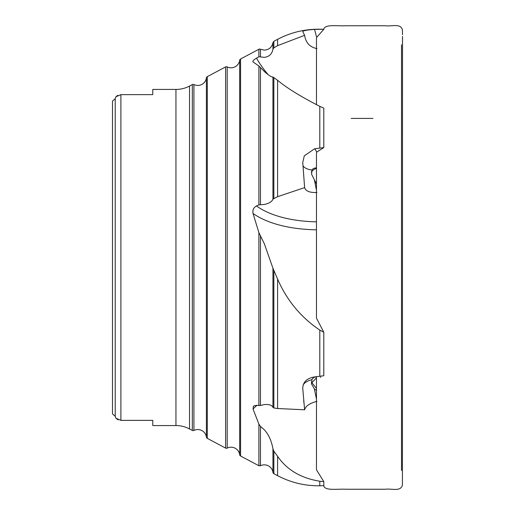 <?xml version="1.0" encoding="UTF-8"?>
<svg xmlns="http://www.w3.org/2000/svg" width="515" height="515" viewBox="0 0 515 515"><rect width="100%" height="100%" fill="white"/><g stroke="black" fill="none" stroke-linecap="round" stroke-linejoin="round"><path stroke-width="0.77" d="M402.421 29.902L402.421 29.934C400.747 22.982 391.394 26.677 385.317 25.75L346.093 25.763C337.119 26.22 324.714 23.973 323.793 29.284L314.581 29.368C306.889 29.986 302.949 30.713 302.756 31.557L304.616 35.329L277.598 45.642L273.851 47.85L272.944 49.228C271.984 54.036 269.113 56.753 264.33 57.377L258.884 56.714L256.483 58.144A110.113 108.626 90 0 0 268.154 74.636M316.474 104.783L316.474 38.837L316.674 37.363L323.793 29.329M272.944 199.131L272.944 77.018L277.598 80.282C286.816 87.994 300.882 96.678 319.796 106.347L323.793 108.105L323.793 147.586L314.581 148.796L304.301 155.813L302.756 162.47L304.616 187.627L277.598 196.672L272.944 199.131C271.984 201.674 269.113 203.444 264.33 204.449L258.884 204.899L256.483 205.955A110.113 54.313 169.1 0 0 316.474 221.843M316.944 401.372C309.785 403.181 305.672 405.987 304.616 409.798L277.598 408.524L273.851 407.964L272.944 407.404L272.944 268.238L277.598 279.085C286.816 300.329 300.882 317.324 319.796 330.076L323.793 332.214L316.474 318.141L316.474 153.258L316.674 152.163L323.793 147.586M152.768 89.436L152.768 94.631L152.768 89.436L175.95 89.436A28.975 28.975 0 0 0 189.533 86.057L192.327 84.569A1.738 1.738 0 0 1 193.917 84.55A8.691 8.691 0 0 0 206.386 77.932A1.738 1.738 0 0 1 207.3 76.632L225.602 66.918A1.738 1.738 0 0 1 227.192 66.899A8.691 8.691 0 0 0 239.668 60.281A1.738 1.738 0 0 1 240.576 58.98L258.884 49.266A1.738 1.738 0 0 1 260.468 49.247L260.468 56.618M189.533 86.057L189.533 428.944L192.327 430.431A1.738 1.738 0 0 0 193.917 430.45A8.691 8.691 0 0 1 206.386 437.068L206.386 77.932M207.3 76.632L207.3 438.368L225.602 448.082A1.738 1.738 0 0 0 227.192 448.102A8.691 8.691 0 0 1 239.668 454.719L239.668 60.281M272.944 77.018C271.444 77.147 268.572 75.287 264.33 71.45L258.884 66.017L252.865 61.813M272.944 268.238L264.33 243.75L258.884 232.626L253.032 213.461C252.401 210.12 253.554 207.622 256.483 205.955M272.944 407.404C271.984 405.138 269.113 404.191 264.33 404.565L260.468 405.505L256.483 405.318L253.464 406.039L253.032 408.981L258.884 424.109L260.468 426.362L260.468 465.753A8.691 8.691 0 0 1 272.944 472.371L272.944 448.726C271.444 440.666 268.572 434.357 264.33 429.8L260.468 426.362M316.474 390.409L314.382 388.947L316.474 399.054M316.474 184.003L314.382 179.806L316.474 190.144M316.944 48.629C309.785 47.084 305.672 42.648 304.616 35.329M240.576 58.98L240.576 456.02A1.738 1.738 0 0 1 239.668 454.719M207.3 438.368A1.738 1.738 0 0 1 206.386 437.068M152.768 425.564L152.768 420.369L152.768 425.564L175.95 425.564A28.975 28.975 0 0 1 189.533 428.944M152.768 94.631L120.896 94.631L115.856 96.814L117.774 95.307M118.115 419.841L115.856 418.186L120.896 420.369L152.768 420.369M316.474 376.71L316.474 469.835L323.793 481.609L319.796 481.235C300.882 478.145 286.816 469.835 277.598 456.296L273.851 451.159L273.851 473.678A1.738 1.738 0 0 1 272.944 472.371M323.793 481.609L323.793 485.716L319.796 485.787C304.874 485.973 290.808 482.6 277.598 475.66L277.598 456.296M273.851 47.85L273.851 41.322L277.598 39.34A86.932 86.932 0 0 1 319.796 29.213L319.796 29.278M240.576 456.02L258.884 465.734L258.884 424.109M253.032 61.974C252.401 61.259 253.554 59.978 256.483 58.144M273.851 451.159L272.944 448.726M314.671 389.34L311.633 384.216L311.923 379.645A5.028 4.738 174 0 1 316.474 376.858M316.944 192.507C309.785 192.758 305.672 191.136 304.616 187.627M323.793 332.214L323.793 375.75L314.581 376.935C306.889 378.19 302.949 382.021 302.756 388.413L304.616 409.798M372.969 118.411L351.172 118.411M115.225 98.693L115.225 416.307L115.856 418.186L115.225 416.307L112.489 413.912L112.489 101.088L115.225 98.693L115.856 96.814M112.489 413.912L112.489 101.088M316.474 167.909A5.028 3.811 3 0 0 311.923 170.008L311.633 174.308L314.382 179.806M193.917 84.55L193.917 430.45M227.192 66.899L227.192 448.102M260.468 67.517L260.468 204.622M260.468 236.379L260.468 405.505M316.474 388.355L311.865 382.709L316.474 377.862M311.363 383.257A7.242 0.876 140.7 0 1 311.865 382.709A7.242 5.189 43.6 0 1 311.298 381.95M225.602 448.082L225.602 66.918M192.327 430.431L192.327 84.569M175.95 89.436L175.95 425.564M120.896 94.631L120.896 420.369M258.884 405.685L258.884 232.626M258.884 204.899L258.884 66.017M258.884 56.714L258.884 49.266M256.888 405.376A115.907 57.171 -10.9 0 0 253.032 408.981M316.474 229.819A115.907 57.171 -10.9 0 1 253.032 213.461M311.292 172.222A7.242 5.768 127.3 0 1 316.474 168.502M277.598 39.34L277.598 45.642M272.944 49.228L272.944 42.629C271.946 47.277 269.075 49.781 264.33 50.148L260.468 49.247M319.796 481.235L319.796 485.787M277.598 279.085L277.598 408.524M273.851 271.141L273.851 407.964M319.796 330.076L319.796 376.272M277.598 80.282L277.598 196.672M273.851 77.482L273.851 198.314M319.796 106.347L319.796 148.05M314.581 29.368A14.491 1.082 -105 0 0 315.824 34.28A14.491 1.082 -105 0 0 316.674 37.363M320.723 377.031A7.242 0.876 140.7 0 1 320.369 377.392M302.968 165.656A14.491 7.223 174.9 0 0 311.923 170.008M303.213 384.776A14.491 7.223 174.9 0 1 311.923 379.645M314.581 148.796A14.491 2.71 -101.4 0 1 315.824 150.374A14.491 2.71 -101.4 0 1 316.674 152.163M401.5 470.498L401.52 44.818M402.421 485.098L402.511 36.378M402.511 34.711L402.421 29.934M323.793 485.716C324.714 491.027 337.119 488.78 346.093 489.237L385.317 489.25C391.394 488.323 400.747 492.018 402.421 485.066M323.793 29.284L319.796 29.213M273.851 41.322L272.944 42.629M273.851 473.678L277.598 475.66M260.468 465.753L258.884 465.734M303.702 400.67L303.856 402.421"/></g></svg>
